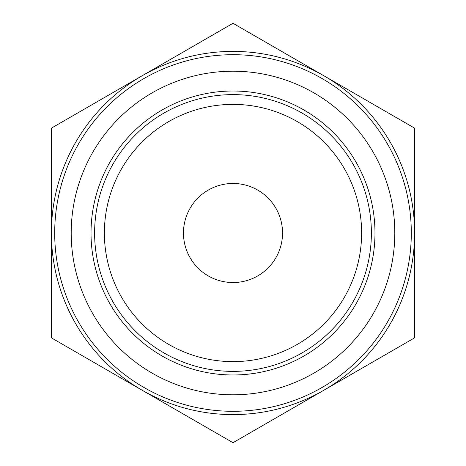 <?xml version="1.0" encoding="UTF-8"?>
<svg xmlns="http://www.w3.org/2000/svg" width="466" height="466" viewBox="0 0 466 466"><rect width="100%" height="100%" fill="white"/><g stroke="black" fill="none" stroke-linecap="round" stroke-linejoin="round"><path stroke-width="0.7" d="M51.394 337.85L51.394 128.15L233 23.3L414.606 128.15L414.606 337.85L233 442.7L51.394 337.85M142.2 390.275A181.606 181.606 0 0 1 142.2 75.725A181.606 181.606 0 0 1 414.606 233A181.606 181.606 0 0 1 142.2 390.275M233 104.384A128.616 128.616 0 0 1 344.386 297.308A128.616 128.616 0 0 1 121.614 297.308A128.616 128.616 0 0 1 233 104.384M233 94.615A138.385 138.385 0 0 1 352.844 302.189A138.385 138.385 0 0 1 113.156 302.189A138.385 138.385 0 0 1 233 94.615M233 183.47A49.53 49.53 0 0 1 275.895 257.762A49.53 49.53 0 0 1 190.105 257.762A49.53 49.53 0 0 1 233 183.47M233 54.697A178.303 178.303 0 0 1 387.415 322.152A178.303 178.303 0 0 1 78.585 322.152A178.303 178.303 0 0 1 233 54.697M233 71.205A161.795 161.795 0 0 1 373.12 313.898A161.795 161.795 0 0 1 92.88 313.898A161.795 161.795 0 0 1 233 71.205M233 91.016A141.984 141.984 0 0 1 355.96 303.989A141.984 141.984 0 0 1 110.04 303.989A141.984 141.984 0 0 1 233 91.016"/></g></svg>
